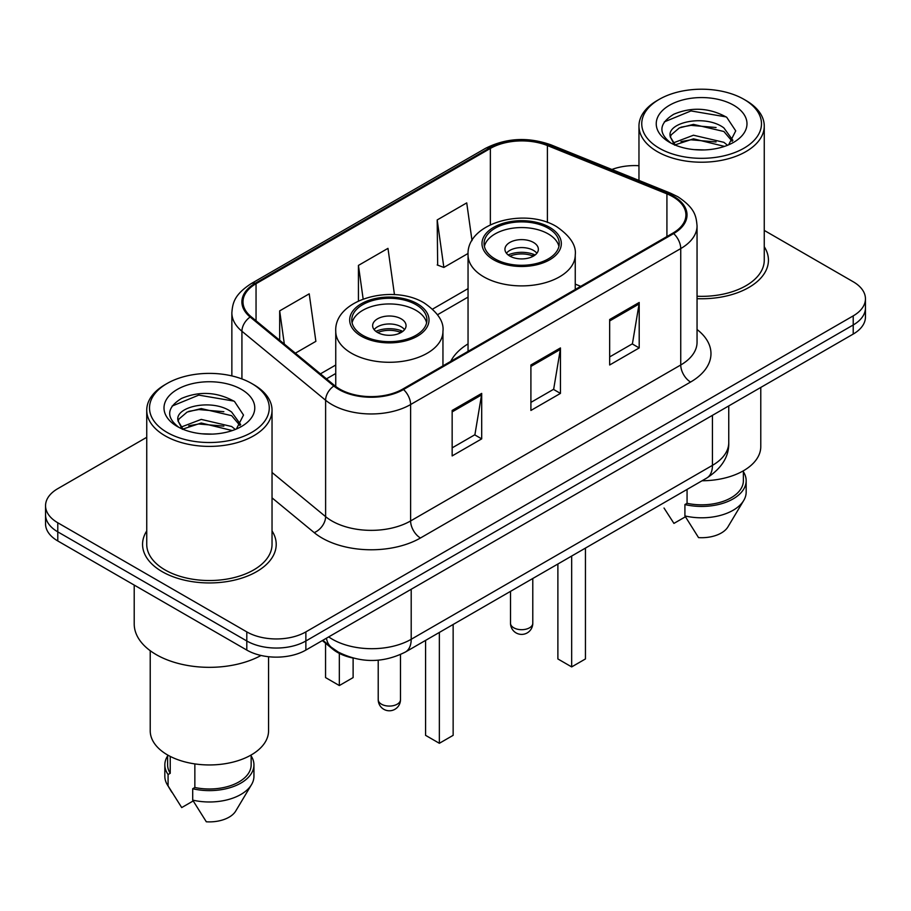 <?xml version="1.0" encoding="UTF-8"?>
<svg xmlns="http://www.w3.org/2000/svg" width="911" height="911" viewBox="0 0 911 911"><rect width="100%" height="100%" fill="white"/><g stroke="black" fill="none" stroke-linecap="round" stroke-linejoin="round"><path stroke-width="1.37" d="M468.049 343.891A73.791 42.601 0 0 0 450.763 361.348M352.637 657.958A41.769 24.119 180 0 1 332.709 649.122L322.335 640.57M146.739 437.303L57.78 488.66A41.769 24.119 0 0 0 45.55 505.719L45.55 523.905A41.769 24.119 0 0 0 57.78 540.952L246.801 650.078A41.769 24.119 0 0 0 305.868 650.078L853.22 334.064A41.769 24.119 0 0 0 865.45 317.017L865.45 307.918A41.769 24.119 0 0 1 853.22 324.976A41.769 24.119 0 0 0 865.45 307.918L865.45 298.831A41.769 24.119 0 0 0 853.22 281.772L764.261 230.415M45.55 505.719A41.769 24.119 0 0 0 57.78 522.766L246.801 631.892A41.769 24.119 0 0 0 305.868 631.892L305.868 640.98L853.22 324.976L305.868 640.98A41.769 24.119 0 0 1 246.801 640.98A41.769 24.119 0 0 0 305.868 640.98L305.868 650.078M57.78 522.766L57.78 531.853L246.801 640.98L57.78 531.853A41.769 24.119 0 0 1 45.55 514.806A41.769 24.119 0 0 0 57.78 531.853L57.78 540.952M146.739 530.942A66.822 38.581 0 0 0 142.56 544.368A66.822 38.581 0 0 0 162.135 571.641A66.822 38.581 0 0 0 234.958 580.011A66.822 38.581 0 0 0 276.215 544.368A66.822 38.581 0 0 0 272.036 530.942A66.822 38.581 0 0 1 276.215 544.368A66.822 38.581 0 0 1 234.958 580.011A66.822 38.581 0 0 1 162.135 571.641A66.822 38.581 0 0 1 142.56 544.368A66.822 38.581 0 0 1 146.739 530.942M672.865 196.753A44.548 25.724 180 0 1 685.915 214.939A44.548 25.724 180 0 1 672.865 233.125L402.73 389.088A44.548 25.724 180 0 1 334.736 385.649L251.06 316.652A44.548 25.724 180 0 1 242.998 301.894A44.548 25.724 180 0 1 256.048 283.708L490.357 148.436A44.548 25.724 180 0 1 547.409 145.555L666.92 193.861A44.548 25.724 180 0 1 672.865 196.753M673.65 196.298A45.664 26.362 0 0 0 667.558 193.337L548.046 145.031A45.664 26.362 0 0 0 489.56 147.981L255.262 283.253A45.664 26.362 0 0 0 250.149 317.017L333.825 386.013A45.664 26.362 0 0 0 403.516 389.532L673.65 233.58A45.664 26.362 0 0 0 673.65 196.298M452.152 410.451L452.152 455.921L481.691 438.874L481.691 393.404L452.152 410.451M452.152 447.859L474.904 434.729L481.566 394.918A11.137 6.434 -120 0 0 481.691 393.404M474.699 434.843L481.691 438.874M609.664 319.522L609.664 364.992L639.203 347.934L639.203 302.463L609.664 319.522M609.664 356.918L632.416 343.789L639.078 303.978A11.137 6.434 -120 0 0 639.203 302.463M632.211 343.902L639.203 347.934M530.908 364.981L530.908 410.451L560.447 393.404L560.447 347.934L530.908 364.981M530.908 402.389L553.66 389.259L560.322 349.448A11.137 6.434 -120 0 0 560.447 347.934M553.455 389.373L560.447 393.404M697.052 298.671A66.822 38.581 0 0 0 768.44 260.182A66.822 38.581 0 0 0 764.261 246.756A66.822 38.581 0 0 1 768.44 260.182A66.822 38.581 0 0 1 697.052 298.671M305.868 631.892L853.22 315.878A41.769 24.119 0 0 0 865.45 298.831M638.964 165.711A41.769 24.119 0 0 0 611.907 169.48M472.023 240.629L466.728 202.891L437.189 219.938L437.667 265.135M295.358 353.183L315.878 341.34L309.216 293.832L279.677 310.879L279.677 340.247M394.463 294.663L387.972 248.361L358.433 265.408L358.433 300.949M358.433 265.408L363.147 298.979M437.189 219.938L443.851 267.447L468.095 253.452M443.851 267.447L437.189 264.953M279.677 310.879L284.334 344.096M659.279 148.208A59.864 34.561 0 0 0 743.945 148.208A59.864 34.561 0 0 0 743.945 99.333L745.915 100.472A62.654 36.167 0 0 1 764.261 126.048A62.654 36.167 0 0 1 725.589 159.459A62.654 36.167 0 0 1 657.309 151.625A62.654 36.167 0 0 1 638.964 126.048A62.654 36.167 0 0 1 657.309 100.472L659.279 99.333A59.864 34.561 0 0 0 659.279 148.208M697.052 296.257A62.654 36.167 0 0 0 764.261 260.182L764.261 126.048M702.074 480.769A59.169 34.162 0 0 0 760.776 446.606L760.776 387.437M694.011 149.609L704.613 149.916M673.195 142.947L693.465 135.215L723.869 142.321L727.547 145.282M675.062 144.895L693.465 138.825L724.53 146.398M670.143 135.329L670.28 136.821L675.347 145.145M670.2 136.297C666.806 122.29 705.216 113.966 723.869 127.893L732.911 140.374M670.337 137.162L671.213 134.828L679.355 127.893L693.465 124.386L723.869 131.491L732.193 141.319M728.618 144.838L735.735 130.877L726.739 117.314C709.487 107.714 691.825 106.689 673.764 114.239C658.949 123.395 658.015 133.006 670.974 143.084L671.134 143.186M733.708 105.243A45.391 26.214 0 0 0 669.517 105.243A45.391 26.214 0 0 0 669.517 142.298A45.391 26.214 0 0 0 733.708 142.298A45.391 26.214 0 0 0 733.708 105.243M664.028 508.031L673.935 523.404L685.414 516.776M674.607 145.168L670.28 136.821M687.065 489.423L687.065 503.316A41.769 24.119 0 0 0 743.376 480.712L743.376 470.805M745.915 100.472L743.945 99.333A59.864 34.561 0 0 0 659.279 99.333M687.065 503.316L684.913 504.557L684.913 515.922L698.543 537.615A27.842 16.079 0 0 0 727.935 526.877L743.729 500.469A44.548 25.724 0 0 0 746.166 492.077L746.166 480.712A44.548 25.724 0 0 0 743.376 471.761M684.913 515.922A44.548 25.724 0 0 0 743.729 500.469M684.913 504.557A44.548 25.724 0 0 0 746.166 480.712M664.335 121.869L690.993 110.926L726.124 116.904M680.984 127.187L690.993 125.365L716.069 127.517M680.984 141.615L690.993 139.804L716.069 141.957M548.24 228.24A37.59 21.705 0 0 0 507.268 223.537A37.59 21.705 0 0 0 484.06 243.579A37.59 21.705 0 0 0 495.072 258.929A37.59 21.705 0 0 0 536.044 263.632A37.59 21.705 0 0 0 559.24 243.579A37.59 21.705 0 0 0 548.24 228.24M558.921 246.425A37.59 21.705 0 0 0 548.24 233.922A37.59 21.705 0 0 0 509.579 228.718A37.59 21.705 0 0 0 484.39 246.425M557.885 564.011L557.885 658.949L571.664 666.909L585.443 658.949L585.443 548.103M571.664 666.909L571.664 556.052M533.47 242.44A16.705 9.645 0 0 0 515.262 240.356A16.705 9.645 0 0 0 504.945 249.261A16.705 9.645 0 0 0 509.841 256.082A16.705 9.645 0 0 0 528.05 258.177A16.705 9.645 0 0 0 538.367 249.261A16.705 9.645 0 0 0 533.47 242.44M536.875 253.247A16.705 9.645 0 0 0 533.47 250.4A16.705 9.645 0 0 0 506.436 253.247M508.156 254.955A22.274 12.856 180 0 1 534.176 254.545L534.176 255.649M509.989 256.162A19.495 11.251 180 0 1 532.161 255.706L534.176 254.545M531.83 256.913L532.161 255.706M167.055 432.395A59.864 34.561 0 0 0 251.721 432.395A59.864 34.561 0 0 0 251.721 383.508L253.691 384.647A62.654 36.167 0 0 1 272.036 410.223A62.654 36.167 0 0 1 233.364 443.646A62.654 36.167 0 0 1 165.085 435.8A62.654 36.167 0 0 1 146.739 410.223A62.654 36.167 0 0 1 165.085 384.647L167.055 383.508A59.864 34.561 0 0 0 167.055 432.395M146.739 410.223L146.739 544.368A62.654 36.167 0 0 0 165.085 569.944A62.654 36.167 0 0 0 233.364 577.779A62.654 36.167 0 0 0 272.036 544.368L272.036 410.223M134.213 585.078L134.213 623.933A75.18 43.409 0 0 0 156.225 654.622A75.18 43.409 0 0 0 261.047 655.464M150.224 650.716L150.224 730.793A59.169 34.162 0 0 0 167.544 754.946A59.169 34.162 0 0 0 232.032 762.348A59.169 34.162 0 0 0 268.563 730.793L268.563 656.717M201.786 433.795L212.388 434.103M180.97 427.134L201.24 419.402L231.645 426.507L235.323 429.457M182.838 429.081L201.24 423.011L232.305 430.573M177.918 419.504L178.055 420.996L183.122 429.332M177.975 420.483C174.582 406.465 212.992 398.141 231.645 412.068L240.686 424.56M178.112 421.349L178.989 419.014L187.131 412.068L201.24 408.572L231.645 415.678L239.969 425.494M236.393 429.013L243.51 415.052L234.514 401.5C217.262 391.889 199.6 390.865 181.54 398.426C166.724 407.581 165.791 417.192 178.75 427.27L178.909 427.373M241.483 389.418A45.391 26.214 0 0 0 177.292 389.418A45.391 26.214 0 0 0 177.292 426.485A45.391 26.214 0 0 0 241.483 426.485A45.391 26.214 0 0 0 241.483 389.418M167.624 754.991L167.624 764.887A41.769 24.119 0 0 0 170.232 773.291L170.232 756.403M167.624 755.936A44.548 25.724 0 0 0 164.834 764.887L164.834 776.263A44.548 25.724 0 0 0 167.271 784.656A44.548 25.724 0 0 0 168.079 785.897L181.71 807.579L193.189 800.963M168.079 785.897L168.079 774.532L170.232 773.291M164.834 764.887A44.548 25.724 0 0 0 168.079 774.532M182.382 429.343L178.055 420.996M194.852 763.908L194.852 787.491A41.769 24.119 0 0 0 251.151 764.887L251.151 754.991M253.691 384.647L251.721 383.508A59.864 34.561 0 0 0 167.055 383.508M194.852 787.491L192.699 788.744L192.699 800.109L206.319 821.79A27.842 16.079 0 0 0 235.71 811.063L251.504 784.656A44.548 25.724 0 0 0 253.941 776.263L253.941 764.887A44.548 25.724 0 0 0 251.151 755.936M192.699 800.109A44.548 25.724 0 0 0 251.504 784.656M192.699 788.744A44.548 25.724 0 0 0 253.941 764.887M172.111 406.055L198.769 395.112L233.899 401.091M188.759 411.362L198.769 409.551L223.844 411.704M188.759 425.801L198.769 423.991L223.844 426.143M415.928 304.627A37.59 21.705 0 0 0 374.956 299.924A37.59 21.705 0 0 0 351.76 319.966A37.59 21.705 0 0 0 362.76 335.316A37.59 21.705 0 0 0 403.732 340.019A37.59 21.705 0 0 0 426.94 319.966A37.59 21.705 0 0 0 415.928 304.627M426.61 322.813A37.59 21.705 0 0 0 415.928 310.309A37.59 21.705 0 0 0 377.268 305.105A37.59 21.705 0 0 0 352.079 322.813M425.574 640.399L425.574 735.336L439.353 743.296L453.143 735.336L453.143 624.49M439.353 743.296L439.353 632.439M325.557 643.234L325.557 677.59L339.336 685.55L353.115 677.59L353.115 658.084M339.336 685.55L339.336 653.403M401.159 318.839A16.705 9.645 0 0 0 382.95 316.743A16.705 9.645 0 0 0 372.633 325.648A16.705 9.645 0 0 0 377.53 332.469A16.705 9.645 0 0 0 395.738 334.565A16.705 9.645 0 0 0 406.055 325.648A16.705 9.645 0 0 0 401.159 318.839M404.564 329.634A16.705 9.645 0 0 0 401.159 326.787A16.705 9.645 0 0 0 374.125 329.634M375.844 331.342A22.274 12.856 180 0 1 401.865 330.932L401.865 332.037M377.678 332.561A19.495 11.251 180 0 1 399.849 332.094L401.865 330.932M399.519 333.301L399.849 332.094M332.709 648.37L332.709 649.122M328.7 636.891A55.685 32.147 0 0 0 332.447 639.283A55.685 32.147 0 0 0 411.203 639.283L712.436 465.362A55.685 32.147 0 0 0 728.754 442.632C729.164 456.445 721.797 468.277 706.674 478.104L405.429 652.025A27.842 16.079 60 0 0 411.203 639.283L411.203 589.269M712.436 415.348L712.436 465.362A27.842 16.079 60 0 1 706.674 478.104M326.445 638.201A27.842 18.619 129.5 0 0 331.297 647.254L322.847 640.274M853.22 334.064L853.22 315.878M246.801 650.078L246.801 631.892M697.052 329.509A69.612 40.186 180 0 1 690.584 382.039L420.449 538.002A13.927 8.04 60 0 1 410.61 520.944L680.745 364.981A55.685 32.147 0 0 0 697.052 342.251L697.052 225.848A55.685 32.147 180 0 1 680.745 248.578A13.927 8.04 -120 0 0 673.65 233.58M420.449 538.002A69.612 40.186 180 0 1 322.004 538.002A69.612 40.186 180 0 1 314.204 532.628L272.036 497.861M333.825 386.013A13.927 9.315 129.5 0 0 325.614 400.248L325.614 516.651A55.685 32.147 0 0 0 331.855 520.944A55.685 32.147 0 0 0 410.61 520.944L410.61 404.541A55.685 32.147 180 0 1 325.614 400.248L241.927 331.251A55.685 32.147 180 0 1 231.861 312.815L231.861 375.913M697.052 225.848C696.152 216.283 695.264 208.323 677.864 196.742L670.542 193.189A13.927 6.525 112 0 0 667.558 193.337M670.542 193.189L551.03 144.872C527.97 136.718 506.072 137.903 485.358 148.425A13.927 8.04 60 0 1 489.56 147.981M255.262 283.253A13.927 8.04 -120 0 0 251.06 283.697C234.173 294.777 232.635 303.112 231.861 312.815M250.149 317.017A13.927 9.315 129.5 0 0 241.927 331.251L241.927 378.942M551.03 144.872A13.927 6.525 112 0 0 548.046 145.031M403.516 389.532A13.927 8.04 60 0 1 410.61 404.541L680.745 248.578L680.745 364.981A13.927 8.04 60 0 0 690.584 382.039M272.036 472.479L325.614 516.651A13.927 9.315 -50.5 0 1 314.204 532.628M256.048 283.708L256.048 320.763M666.92 193.861L666.92 236.564M547.409 145.555L547.409 222.432M580.706 286.327L575.251 284.13M490.357 148.436L490.357 224.744M468.049 288.628L432.588 309.102M335.749 365.015L320.433 373.852M530.908 366.427L560.322 349.448M609.664 320.957L639.078 303.978M452.152 411.897L481.566 394.918M493.603 259.783A39.674 22.912 0 0 0 549.709 259.783A39.674 22.912 0 0 0 549.709 227.386A39.674 22.912 0 0 0 493.603 227.386A39.674 22.912 0 0 0 493.603 259.783M575.251 289.482L575.251 254.955A53.601 30.951 180 0 1 542.17 283.537A53.601 30.951 180 0 1 483.752 276.83A53.601 30.951 180 0 1 468.049 254.955L468.049 351.373M513.781 627.804A11.137 6.434 180 0 1 510.513 623.261A11.137 11.137 0 0 0 527.218 632.906A11.137 11.137 0 0 0 532.787 623.261A11.137 6.434 180 0 1 529.53 627.804A11.137 6.434 180 0 1 513.781 627.804M361.291 336.17A39.674 22.912 0 0 0 417.397 336.17A39.674 22.912 0 0 0 417.397 303.773A39.674 22.912 0 0 0 361.291 303.773A39.674 22.912 0 0 0 361.291 336.17M442.951 365.869L442.951 331.342A53.601 30.951 180 0 1 409.859 359.925A53.601 30.951 180 0 1 351.441 353.217A53.601 30.951 180 0 1 335.749 331.342L335.749 386.446M381.47 704.192A11.137 6.434 180 0 1 378.213 699.648A11.137 11.137 0 0 0 394.918 709.293A11.137 11.137 0 0 0 400.487 699.648A11.137 6.434 180 0 1 397.219 704.192A11.137 6.434 180 0 1 381.47 704.192M405.429 652.025C383.03 663.288 360.619 663.288 338.209 652.025L331.297 647.254M728.754 442.632L728.754 405.93M485.358 148.425L251.06 283.697M468.049 297.1L437.508 314.739M335.749 373.487L326.48 378.839M638.964 180.424L638.964 126.048M575.251 254.955C576.435 245.514 570.24 236.097 556.678 226.691C525.078 207.139 466.193 222.831 468.049 254.955M532.787 578.496L532.787 623.261M510.513 591.353L510.513 623.261M171.803 792.217L167.271 784.656M442.951 331.342C444.124 321.902 437.929 312.484 424.367 303.078C392.766 283.526 333.881 299.218 335.749 331.342M400.487 654.565L400.487 699.648M378.213 660.202L378.213 699.648"/></g></svg>
